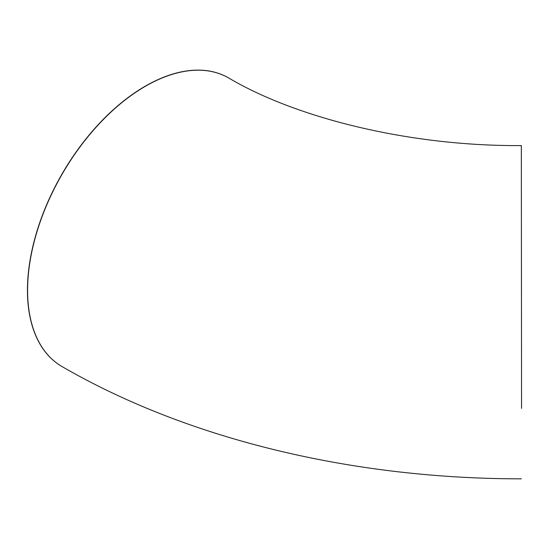 <?xml version="1.0" encoding="UTF-8"?>
<svg xmlns="http://www.w3.org/2000/svg" width="549" height="549" viewBox="0 0 549 549"><rect width="100%" height="100%" fill="white"/><g stroke="black" fill="none" stroke-linecap="round" stroke-linejoin="round"><path stroke-width="0.82" d="M521.55 408.408L521.337 145.581L521.55 408.408M228.659 77.958A166.628 96.199 120 0 0 228.583 77.917A166.628 96.199 120 0 0 100.186 122.557A166.628 96.199 120 0 0 27.45 290.243A166.628 96.199 120 0 0 61.962 366.526A166.628 96.199 120 0 0 62.037 366.567M521.337 145.581C408.634 146.357 295.712 117.706 228.734 78.006A166.628 96.199 120 0 0 100.33 122.647A166.628 96.199 120 0 0 27.601 290.332A166.628 96.199 120 0 0 62.106 366.608C189.185 440.133 354.455 478.906 521.337 478.831"/></g></svg>
